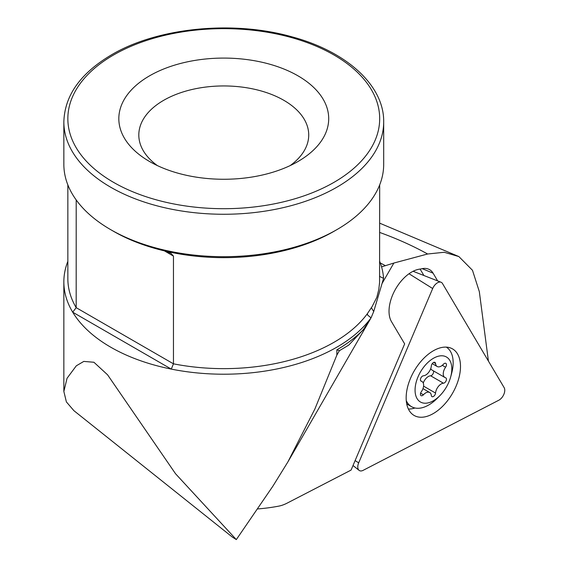 <?xml version="1.0" encoding="UTF-8"?>
<svg xmlns="http://www.w3.org/2000/svg" width="568" height="568" viewBox="0 0 568 568"><rect width="100%" height="100%" fill="white"/><g stroke="black" fill="none" stroke-linecap="round" stroke-linejoin="round"><path stroke-width="0.85" d="M442.465 283.475A7.995 4.615 120 0 0 441.059 282.246A7.995 4.615 120 0 0 434.861 285.008A7.995 4.615 120 0 0 432.681 288.53L358.678 462.842A7.995 4.615 120 0 0 359.09 470.354A7.995 4.615 120 0 0 363.129 470.347L498.818 400.22A7.995 4.615 120 0 0 501.679 397.863A7.995 4.615 120 0 0 504.15 387.653L442.465 283.475M420.987 361.347A38.425 22.18 -60 0 1 451.808 348.511A38.425 22.18 -60 0 1 445.653 403.01A38.425 22.18 -60 0 1 413.412 415.016A38.425 22.18 -60 0 1 420.987 361.347M408.392 409.045A37.481 21.641 120 0 0 414.974 407.987M446.455 364.727A2.996 1.732 -60 0 1 445.582 367.212A7.995 4.615 120 0 0 443.246 373.836A7.995 4.615 120 0 0 444.907 377.5A7.995 4.615 120 0 0 445.582 377.777A2.996 1.732 -60 0 1 445.83 377.876A2.996 1.732 -60 0 1 446.455 379.254A2.996 1.732 -60 0 1 443.473 383.208A7.995 4.615 120 0 0 435.55 393.063A2.996 1.732 -60 0 1 434.144 395.924A2.996 1.732 -60 0 1 431.943 396.627A2.996 1.732 -60 0 1 431.332 395.498A7.995 4.615 120 0 0 429.706 392.502A7.995 4.615 120 0 0 423.409 394.795A2.996 1.732 -60 0 1 421.044 395.655A2.996 1.732 -60 0 1 420.426 394.277A2.996 1.732 -60 0 1 421.3 391.792A7.995 4.615 120 0 0 423.629 385.168A7.995 4.615 120 0 0 421.974 381.504A7.995 4.615 120 0 0 421.3 381.227A2.996 1.732 -60 0 1 421.044 381.128A2.996 1.732 -60 0 1 420.426 379.751A2.996 1.732 -60 0 1 423.409 375.796A7.995 4.615 120 0 0 431.332 365.934A2.996 1.732 -60 0 1 432.731 363.073A2.996 1.732 -60 0 1 434.939 362.377A2.996 1.732 -60 0 1 435.55 363.499A7.995 4.615 120 0 0 437.175 366.502A7.995 4.615 120 0 0 443.473 364.209A2.996 1.732 -60 0 1 445.83 363.35A2.996 1.732 -60 0 1 446.455 364.727M433.349 370.826A2.996 1.732 -60 0 1 433.59 371.827A2.996 1.732 -60 0 1 430.608 375.782A7.995 4.615 120 0 0 423.259 383.052M415.066 390.11A25.986 15.002 120 0 0 439.902 395.633A25.986 15.002 120 0 0 450.637 377.038A25.986 15.002 120 0 0 451.816 368.895A25.986 15.002 120 0 0 433.441 358.28A25.986 15.002 120 0 0 415.066 390.11M406.262 400.618A34.485 19.908 120 0 0 411.53 406.674A34.485 19.908 120 0 0 437.353 398.211L439.902 395.633M450.637 377.038L451.595 373.538A34.485 19.908 120 0 0 453.157 362.732A34.485 19.908 120 0 0 446.313 347.126M430.757 368.525A7.995 4.615 120 0 0 432.042 370.073L444.907 377.5M379.687 184.884L379.566 282.58L378.785 289.552L376.832 297.305L372.161 306.5L367.368 313.685A155.916 90.021 180 0 1 334.019 342.277A155.916 90.021 180 0 1 173.46 363.825L171.287 369.101A159.92 92.328 0 0 0 336.845 347.169A159.92 92.328 0 0 0 371.053 317.853L363.413 329.539A159.92 92.328 180 0 1 336.845 349.838L336.845 355.114L339.401 350.697L348.766 345.096L363.421 329.539M334.019 231.29A155.916 90.021 180 0 1 164.4 250.871A155.916 90.021 180 0 1 113.515 231.29L110.689 229.657A159.92 92.328 0 0 0 336.845 229.657L334.019 231.29L336.845 229.657A159.92 92.328 180 0 0 383.684 164.372L383.684 121.935A159.92 92.328 180 0 1 336.845 187.22A159.92 92.328 180 0 1 162.569 207.235A159.92 92.328 180 0 1 63.85 121.935C64.603 95.566 80.493 73.194 111.52 54.819C157.45 27.584 233.001 20.086 291.789 36.785C346.743 51.44 384.273 85.697 383.684 121.935M173.46 256.104L170.911 253.278L164.4 250.871L173.46 256.104L173.46 363.825L76.183 307.664A155.916 90.021 180 0 1 67.848 278.625L67.848 184.884M149.561 75.828A104.945 60.591 180 0 1 297.973 75.828A104.945 60.591 180 0 1 297.973 161.511A104.945 60.591 180 0 1 297.973 161.518A104.945 60.591 0 0 1 149.554 161.511A104.945 60.591 0 0 1 149.561 75.828M157.371 165.593A84.959 49.047 0 0 1 138.812 134.992A84.959 49.047 0 0 1 163.69 100.309A84.959 49.047 180 0 1 256.274 89.68A84.959 49.047 180 0 1 308.722 134.992A84.959 49.047 180 0 1 290.163 165.593M63.85 391.48L67.074 378.224L76.311 365.806L83.801 361.411L93.919 362.256L107.572 374.809L175.54 473.748L236.316 539.6L232.326 537.065L73.911 410.678L66.399 401.924L63.85 391.48L63.85 281.884A159.92 92.328 180 0 0 72.704 312.187L171.287 369.101A159.92 92.328 180 0 1 72.704 312.187L76.183 307.664L76.204 199.957M63.85 281.884A159.92 92.328 180 0 1 67.848 261.372M437.665 280.919L433.086 273.18A26.788 15.471 120 0 0 428.478 269.111A26.788 15.471 120 0 0 420.675 269.019A31.985 18.467 120 0 0 389.059 309.851A31.985 18.467 120 0 0 391.494 321.666L404.657 343.896L351.081 470.084L287.181 503.106A45.135 26.057 120 0 1 278.689 506.145A364.968 210.714 120 0 1 257.56 508.935M63.85 121.935L63.85 164.372A159.92 92.328 0 0 0 110.689 229.657M370.286 319.202L287.841 462.004L272.903 486.151L236.316 539.6M287.841 462.004L314.899 408.96L336.845 355.114M367.368 313.685L367.73 315.176L371.053 317.853L373.709 311.548L383.57 278.37A159.92 92.328 0 0 0 379.687 261.372M479.321 291.618L472.477 270.276L458.873 256.573L444.226 252.27L427.619 254.002L393.873 263.041L381.554 266.875M339.401 350.697L336.845 349.838M488.416 361.085L479.321 291.611M423.92 275.523L420.1 269.076M383.57 278.37L379.964 276.588L379.687 275.963M373.709 311.548L371.337 307.678M355.106 460.605L358.678 462.842M409.01 273.762L432.681 288.53M442.302 365.316L445.582 367.212M430.608 375.782L443.473 383.208M420.831 380.958L421.3 381.227M420.611 393.177L423.409 394.795M423.572 386.148L435.55 393.063M433.661 362.412L435.55 363.499M113.515 55.018A155.916 90.021 0 0 0 113.515 182.328A155.916 90.021 0 0 0 334.019 182.328A155.916 90.021 0 0 0 334.019 55.018A155.916 90.021 0 0 0 113.515 55.018M382.03 283.546L393.873 263.041M385.324 265.646A233.995 135.099 0 0 0 380.283 262.956M427.619 253.995A294.352 169.938 0 0 0 379.687 232.447M433.086 273.18L422.201 268.65M413.092 271.277L441.059 282.246M353.026 465.511L359.09 470.354M406.716 403.891L411.53 406.674M422.968 388.611L429.706 392.502M420.668 380.752L421.974 381.504M432.241 363.648L437.175 366.502M379.687 223.167L458.873 256.573"/></g></svg>

